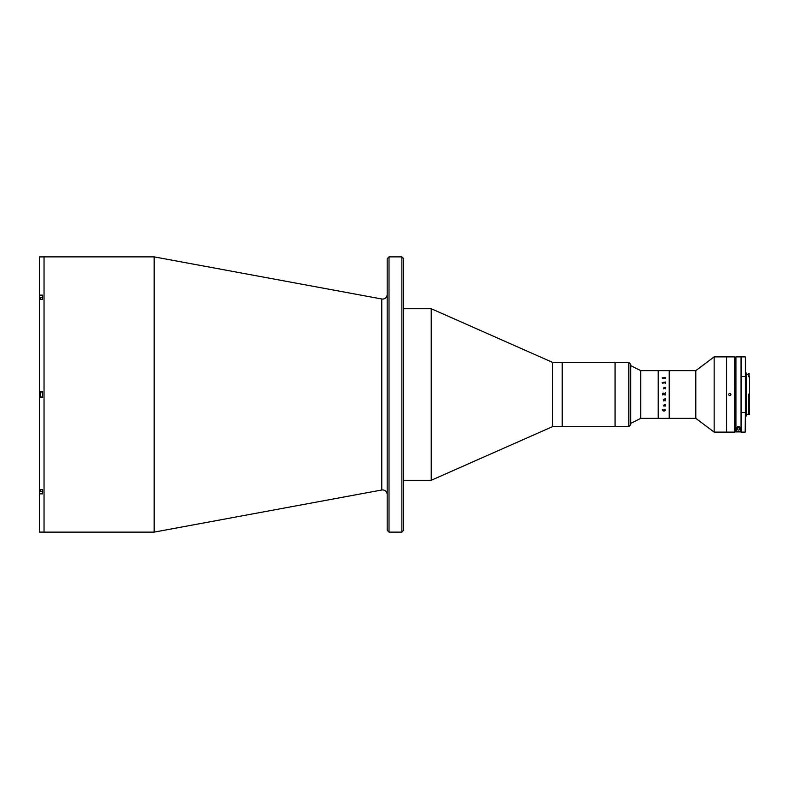 <?xml version="1.0" encoding="UTF-8"?>
<svg xmlns="http://www.w3.org/2000/svg" width="789" height="789" viewBox="0 0 789 789"><rect width="100%" height="100%" fill="white"/><g stroke="black" fill="none" stroke-linecap="round" stroke-linejoin="round"><path stroke-width="1.18" d="M387.182 494.516A4.586 4.586 0 0 0 381.768 490.008L154.141 532.121L154.141 256.879L42.665 256.879M387.182 294.484A4.586 4.586 0 0 1 381.768 298.992L154.141 256.879M154.141 532.121L44.036 532.121L44.036 256.879L44.036 532.121L42.665 532.121M387.182 530.287L387.182 258.713L389.016 256.879L389.016 532.121L387.182 530.287M401.867 256.879L403.702 258.713L403.702 530.287L401.867 532.121L401.867 256.879L389.016 256.879M401.867 532.121L389.016 532.121M628.843 426.612L628.843 362.388L630.677 364.222L630.677 424.778L628.843 426.612L552.586 426.612L431.228 480.284L431.228 308.716L403.702 308.716M431.228 480.284L403.702 480.284M552.586 426.612L552.586 362.388L431.228 308.716M628.843 362.388L615.075 362.388L615.075 426.612L615.075 362.388L562.222 362.388L562.222 426.612L562.222 362.388L552.586 362.388M42.665 256.908L39.45 256.908L39.45 295.125L42.665 295.125L42.665 299.278L39.45 299.278L39.45 391.561L42.665 391.561L42.665 397.439L39.45 397.439L39.45 489.722L42.665 489.722L42.665 491.744L40.249 491.744L39.914 489.722M42.665 532.092L39.45 532.092L39.45 493.875L42.665 493.875L42.665 489.722M39.45 391.561L39.45 397.439M39.45 295.125L39.45 299.278M39.45 489.722L39.45 493.875M39.914 299.278L40.249 297.256L42.665 297.256L42.665 299.278M39.914 298.459L39.914 299.12M42.665 391.975L40.249 391.975L40.249 397.025L42.665 397.025M40.249 397.025L40.249 391.975M39.914 393.178L39.914 393.839M734.362 432.116L734.362 356.884L734.362 432.116L714.153 432.116L695.799 418.357L640.767 418.357L630.677 423.397M695.799 418.357L695.799 370.643L658.194 370.643L658.194 418.357L658.194 370.643L640.767 370.643L630.677 365.603M640.767 418.357L640.767 370.643M734.362 356.884L726.57 356.884L726.57 432.116L726.57 356.884L714.153 356.884L695.799 370.643M669.21 418.357L669.21 370.643L669.21 418.357M714.153 432.116L714.153 356.884M663.598 388.809L663.332 387.991L665.561 387.438L665.561 388.809L665.285 388.247L663.598 388.415M665.561 400.082L665.561 400.861L665.423 400.082M663.46 400.378L663.332 400.97M665.019 405.95L665.206 404.964L664.308 404.964L665.019 405.95L665.206 404.954L664.308 404.964M663.825 393.997L663.145 393.376L662.484 394.234L663.825 393.997M663.825 394.707L665.561 394.973L665.561 394.125L665.423 394.875M665.561 404.668L665.068 406.217L664.18 404.954L663.549 405.368L663.894 406.108L663.421 405.378L665.068 404.353L665.6 405.605L665.068 406.227L664.18 404.964L663.865 405.832M665.423 400.861L663.371 400.378L664.091 399.076L665.423 398.81L665.561 399.599L663.549 399.698L663.983 400.339L665.423 400.171M662.346 378.345L662.218 377.852L665.561 377.418L665.561 378.503L662.346 378.345M662.346 383.148L662.218 382.557L665.561 382.024L665.561 383.336L665.275 382.793L662.346 383.148M663.332 388.02L665.423 387.823M665.423 387.429L665.561 388.809M662.484 394.865L663.105 393.011L663.934 393.691L665.561 392.833L663.953 394.007L665.561 394.125M665.423 400.763L663.598 400.694M663.796 400.339L663.421 399.678M665.423 399.599L665.561 398.81M665.423 399.51L664.022 399.342L663.983 400.339M664.091 405.96L663.421 405.378M665.6 410.181L663.963 411.03L662.306 409.58L663.115 409.452L662.435 410.152L663.963 410.773L665.472 410.162L664.683 409.452L665.6 410.181M662.346 393.908L663.105 393.021M664.802 378.049L663.233 378.049M664.93 382.793L665.6 383.395L664.9 382.793M665.423 394.865L663.953 394.707M662.346 394.973L662.484 394.036M664.802 410.951L663.233 410.951M729.342 395.565L729.776 395.644C728.296 394.885 728.296 394.115 729.776 393.356L728.72 394.056M729.776 393.356C731.255 394.115 731.255 394.885 729.776 395.644M730.594 395.309L730.841 394.066M741.246 366.589L741.246 431.938L741.246 357.062L741.246 431.899L735.742 431.899L735.742 423.861L734.825 423.861M735.742 431.899L735.742 357.062L735.742 365.139L734.825 365.139M749.086 394.135L748.357 394.135L748.357 413.732L749.086 413.732L749.55 394.599L749.55 376.56L748.357 376.757L748.357 375.742L749.086 375.742L749.086 373.444L748.357 373.444L748.357 375.742M746.246 414.412L749.55 414.412L749.55 413.13L749.086 413.732M745.378 372.98L745.378 431.938L745.378 416.02L746.246 416.02L746.246 372.98L745.378 372.98L745.378 357.062M749.55 394.599L749.55 413.13M749.086 373.444L749.086 375.742M741.246 362.506C741.246 359.389 741.246 359.389 741.246 362.506L741.246 431.938M741.246 422.204L741.246 423.861M735.93 432.086L735.93 356.884L741.433 356.884L741.246 376.886M741.433 376.501L745.191 376.501M741.433 432.116L745.191 432.116L745.378 412.114M745.191 412.499L741.433 412.499M745.378 394.5L745.378 416.02M745.378 417.618L745.378 419.452L745.378 417.618M737.35 428.91A1.144 1.144 0 0 0 738.494 430.054A1.144 1.144 0 0 0 739.638 428.91A1.144 1.144 0 0 0 738.494 427.756A1.144 1.144 0 0 0 737.35 428.91M737.952 426.691A1.834 1.834 0 0 0 736.66 428.447L736.66 431.346L740.329 431.346L740.329 428.447A1.834 1.834 0 0 0 740.013 427.411M739.816 427.184A1.834 1.834 0 0 0 738.79 426.642M740.329 428.447C739.115 426.336 737.893 426.336 736.66 428.447M741.246 431.899L741.246 426.573M381.768 490.008L381.768 298.992M40.249 297.256L40.249 299.278M40.249 489.722L40.249 491.744M741.058 432.086L741.058 356.884M746.246 374.588L748.357 374.588M741.433 356.884L745.191 356.884"/></g></svg>
